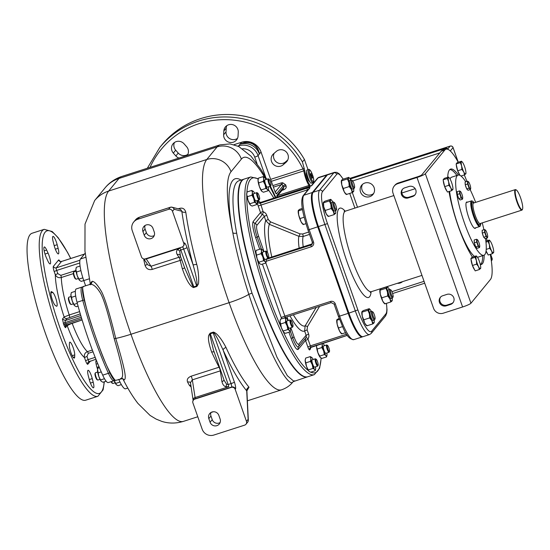 <?xml version="1.0" encoding="UTF-8"?>
<svg xmlns="http://www.w3.org/2000/svg" width="550" height="550" viewBox="0 0 550 550"><rect width="100%" height="100%" fill="white"/><g stroke="black" fill="none" stroke-linecap="round" stroke-linejoin="round"><path stroke-width="0.82" d="M258.087 179.609A6.538 1.347 72.2 0 0 258.067 179.706A6.538 1.347 72.2 0 0 258.032 180.668A6.538 1.347 72.2 0 0 259.394 186.581A6.538 1.347 72.2 0 0 261.759 191.262A6.538 1.347 72.2 0 0 261.793 191.297L263.429 192.239L268.07 190.747L268.441 189.248M316.601 345.764A6.538 1.347 72.2 0 0 316.58 345.861A6.538 1.347 72.2 0 0 316.546 346.823A6.538 1.347 72.2 0 0 317.9 352.736A6.538 1.347 72.2 0 0 320.272 357.418A6.538 1.347 72.2 0 0 320.306 357.452L321.942 358.394L326.583 356.902L326.954 355.403M305.25 359.59A6.538 1.347 72.2 0 0 305.229 359.686A6.538 1.347 72.2 0 0 305.195 360.649A6.538 1.347 72.2 0 0 306.549 366.561A6.538 1.347 72.2 0 0 308.454 370.645A6.538 1.347 72.2 0 0 308.921 371.243L308.956 371.277A6.538 1.347 -107.8 0 1 308.921 371.243L310.592 372.219L315.232 370.721L315.604 369.229M280.087 320.698A6.538 1.347 72.2 0 0 280.067 320.801A6.538 1.347 72.2 0 0 280.026 321.757A6.538 1.347 72.2 0 0 281.387 327.669A6.538 1.347 72.2 0 0 281.469 327.896A6.538 1.347 72.2 0 0 283.126 331.506A6.538 1.347 72.2 0 0 283.759 332.351A6.538 1.347 72.2 0 0 283.793 332.386L285.429 333.327L290.07 331.836L290.441 330.337M255.846 251.879A6.538 1.347 72.2 0 0 255.826 251.976A6.538 1.347 72.2 0 0 255.791 252.938A6.538 1.347 72.2 0 0 255.956 254.354A6.538 1.347 72.2 0 0 257.077 258.624A6.538 1.347 72.2 0 0 257.153 258.844A6.538 1.347 72.2 0 0 259.524 263.526A6.538 1.347 72.2 0 0 259.559 263.56L261.188 264.502L265.836 263.01L266.207 261.518M254.643 193.339A6.538 1.347 72.2 0 0 253.419 191.421L251.749 190.444L247.108 191.943L246.682 194.494A6.538 1.347 72.2 0 0 246.785 195.532A6.538 1.347 72.2 0 0 248.043 200.406A6.538 1.347 72.2 0 0 250.408 205.088A6.538 1.347 72.2 0 0 250.442 205.123L252.079 206.064L256.719 204.566L257.091 203.074M265.994 179.513A6.538 1.347 72.2 0 0 264.77 177.602L263.099 176.626L263.759 178.826L263.333 181.383L265.121 184.738L265.822 188.444L261.181 189.936L261.759 191.262M265.822 188.444L267.493 189.42L268.07 190.747M263.333 181.383L258.692 182.875L259.394 186.581L261.181 189.936M263.099 176.626L258.459 178.117L258.032 180.668L258.692 182.875M251.749 190.444L252.409 192.651L251.982 195.209L247.342 196.701L246.682 194.494A6.538 1.347 -107.8 0 1 246.716 193.531A6.538 1.347 -107.8 0 1 246.737 193.435M251.982 195.209L253.77 198.564L254.471 202.269L249.831 203.761L250.408 205.088M254.471 202.269L256.142 203.246L256.719 204.566M247.342 196.701L248.043 200.406L249.831 203.761M253.419 191.421A6.538 1.347 72.2 0 0 253.385 191.386A6.538 1.347 72.2 0 0 252.409 192.651A6.538 1.347 72.2 0 0 253.77 198.564A6.538 1.347 72.2 0 0 256.142 203.246A6.538 1.347 72.2 0 0 257.111 202.978A6.538 1.347 72.2 0 0 257.153 202.015A6.538 1.347 72.2 0 0 256.994 200.661M256.046 200.929A3.843 0.791 -107.8 0 1 255.956 200.991A3.843 0.791 -107.8 0 1 254.107 197.814A3.843 0.791 -107.8 0 1 253.516 193.738A3.843 0.791 -107.8 0 1 253.605 193.676A3.843 0.791 -107.8 0 1 253.715 193.676M257.661 193.05A3.266 0.674 72.2 0 0 257.428 193.077A3.266 0.674 72.2 0 0 257.998 196.749A3.266 0.674 72.2 0 0 259.579 199.189A3.266 0.674 72.2 0 0 259.621 199.134A3.266 0.674 72.2 0 0 259.146 195.931A3.266 0.674 72.2 0 0 257.661 193.05L256.974 192.679A3.843 0.791 72.2 0 0 256.788 192.644A3.843 0.791 72.2 0 0 256.699 192.713A3.843 0.791 72.2 0 0 257.29 196.79A3.843 0.791 72.2 0 0 259.146 199.966A3.843 0.791 72.2 0 0 259.236 199.904A3.843 0.791 72.2 0 0 259.277 199.836A3.843 0.791 72.2 0 0 259.311 199.746M263.752 251.783A6.538 1.347 72.2 0 0 262.529 249.865L260.865 248.889L256.218 250.381L255.881 251.694L257.153 258.844L259.524 263.526M260.865 248.889L261.525 251.096L261.099 253.646L256.451 255.138M261.099 253.646L262.886 257.001L263.581 260.707L258.94 262.199M263.581 260.707L265.251 261.683L265.836 263.01M262.529 249.865A6.538 1.347 72.2 0 0 262.494 249.831A6.538 1.347 72.2 0 0 261.525 251.096A6.538 1.347 72.2 0 0 262.886 257.001A6.538 1.347 72.2 0 0 265.251 261.683A6.538 1.347 72.2 0 0 266.221 261.415A6.538 1.347 72.2 0 0 266.262 260.452A6.538 1.347 72.2 0 0 266.104 259.098M265.162 259.373A3.843 0.791 -107.8 0 1 265.072 259.435A3.843 0.791 -107.8 0 1 263.216 256.259A3.843 0.791 -107.8 0 1 262.625 252.175A3.843 0.791 -107.8 0 1 262.714 252.113A3.843 0.791 -107.8 0 1 262.824 252.113M266.771 251.488A3.266 0.674 72.2 0 0 266.544 251.522A3.266 0.674 72.2 0 0 267.114 255.193A3.266 0.674 72.2 0 0 268.696 257.634A3.266 0.674 72.2 0 0 268.73 257.572A3.266 0.674 72.2 0 0 268.256 254.368A3.266 0.674 72.2 0 0 266.771 251.488L266.09 251.116A3.843 0.791 72.2 0 0 265.904 251.089A3.843 0.791 72.2 0 0 265.815 251.151A3.843 0.791 72.2 0 0 266.406 255.234A3.843 0.791 72.2 0 0 268.256 258.411A3.843 0.791 72.2 0 0 268.345 258.349A3.843 0.791 72.2 0 0 268.393 258.273A3.843 0.791 72.2 0 0 268.428 258.184M287.987 320.602A6.538 1.347 72.2 0 0 286.77 318.691L285.099 317.714L285.759 319.914L285.333 322.472L280.692 323.964L281.387 327.669L283.759 332.351M285.333 322.472L287.121 325.827L287.822 329.532L283.174 331.024M285.099 317.714L280.452 319.206L280.026 321.757L280.692 323.964M287.822 329.532L289.493 330.509L290.07 331.836M286.77 318.691A6.538 1.347 72.2 0 0 286.736 318.656A6.538 1.347 72.2 0 0 285.759 319.914A6.538 1.347 72.2 0 0 287.121 325.827A6.538 1.347 72.2 0 0 289.493 330.509A6.538 1.347 72.2 0 0 290.462 330.241A6.538 1.347 72.2 0 0 290.496 329.278A6.538 1.347 72.2 0 0 290.345 327.924M289.396 328.192A3.843 0.791 -107.8 0 1 289.307 328.261A3.843 0.791 -107.8 0 1 287.451 325.084A3.843 0.791 -107.8 0 1 286.859 321.001A3.843 0.791 -107.8 0 1 286.949 320.939A3.843 0.791 -107.8 0 1 287.059 320.939M291.012 320.313A3.266 0.674 72.2 0 0 290.778 320.341A3.266 0.674 72.2 0 0 291.349 324.012A3.266 0.674 72.2 0 0 292.93 326.459A3.266 0.674 72.2 0 0 292.964 326.397A3.266 0.674 72.2 0 0 292.497 323.194A3.266 0.674 72.2 0 0 291.012 320.313L290.324 319.942A3.843 0.791 72.2 0 0 290.139 319.914A3.843 0.791 72.2 0 0 290.049 319.976A3.843 0.791 72.2 0 0 290.641 324.053A3.843 0.791 72.2 0 0 292.497 327.236A3.843 0.791 72.2 0 0 292.586 327.168A3.843 0.791 72.2 0 0 292.627 327.099A3.843 0.791 72.2 0 0 292.662 327.009M313.149 359.494A6.538 1.347 72.2 0 0 311.933 357.576L310.262 356.599L310.922 358.806L310.496 361.364L305.855 362.856L306.549 366.561L308.921 371.243M310.496 361.364L312.283 364.719L312.984 368.424L308.337 369.916M310.262 356.599L305.621 358.098L305.195 360.649L305.855 362.856M312.984 368.424L314.655 369.401L315.232 370.721M311.933 357.576A6.538 1.347 72.2 0 0 311.898 357.541A6.538 1.347 72.2 0 0 310.922 358.806A6.538 1.347 72.2 0 0 312.283 364.719A6.538 1.347 72.2 0 0 314.655 369.401A6.538 1.347 72.2 0 0 315.624 369.132A6.538 1.347 72.2 0 0 315.659 368.17A6.538 1.347 72.2 0 0 315.507 366.816M314.559 367.084A3.843 0.791 -107.8 0 1 314.469 367.146A3.843 0.791 -107.8 0 1 312.62 363.969A3.843 0.791 -107.8 0 1 312.029 359.893A3.843 0.791 -107.8 0 1 312.118 359.831A3.843 0.791 -107.8 0 1 312.221 359.831M316.174 359.205A3.266 0.674 72.2 0 0 315.941 359.232A3.266 0.674 72.2 0 0 316.511 362.904A3.266 0.674 72.2 0 0 318.093 365.344A3.266 0.674 72.2 0 0 318.134 365.289A3.266 0.674 72.2 0 0 317.659 362.086A3.266 0.674 72.2 0 0 316.174 359.205L315.487 358.834A3.843 0.791 72.2 0 0 315.301 358.799A3.843 0.791 72.2 0 0 315.212 358.868A3.843 0.791 72.2 0 0 315.803 362.945A3.843 0.791 72.2 0 0 317.659 366.121A3.843 0.791 72.2 0 0 317.749 366.059A3.843 0.791 72.2 0 0 317.79 365.991A3.843 0.791 72.2 0 0 317.824 365.901M321.97 343.544L322.272 344.981L321.846 347.538L323.634 350.893L324.335 354.599L319.688 356.091L320.272 357.418M324.335 354.599L326.006 355.575L326.583 356.902M321.846 347.538L317.206 349.03L317.9 352.736L319.688 356.091M316.697 345.235L316.546 346.823L317.206 349.03M324.5 345.668A6.538 1.347 72.2 0 0 323.283 343.757A6.538 1.347 72.2 0 0 323.249 343.716L322.706 343.303M323.249 343.716L323.249 343.716A6.538 1.347 72.2 0 0 322.272 344.981A6.538 1.347 72.2 0 0 323.634 350.893A6.538 1.347 72.2 0 0 326.006 355.575A6.538 1.347 72.2 0 0 326.975 355.307A6.538 1.347 72.2 0 0 327.009 354.344A6.538 1.347 72.2 0 0 326.858 352.99M325.909 353.258A3.843 0.791 -107.8 0 1 325.82 353.327A3.843 0.791 -107.8 0 1 323.971 350.144A3.843 0.791 -107.8 0 1 323.379 346.067A3.843 0.791 -107.8 0 1 323.462 346.005A3.843 0.791 -107.8 0 1 323.572 346.005M327.525 345.379A3.266 0.674 72.2 0 0 327.291 345.407A3.266 0.674 72.2 0 0 327.862 349.078A3.266 0.674 72.2 0 0 329.443 351.526A3.266 0.674 72.2 0 0 329.484 351.464A3.266 0.674 72.2 0 0 329.01 348.26A3.266 0.674 72.2 0 0 327.525 345.379L326.837 345.008A3.843 0.791 72.2 0 0 326.652 344.974A3.843 0.791 72.2 0 0 326.562 345.043A3.843 0.791 72.2 0 0 327.154 349.119A3.843 0.791 72.2 0 0 329.01 352.296A3.843 0.791 72.2 0 0 329.099 352.234A3.843 0.791 72.2 0 0 329.141 352.165A3.843 0.791 72.2 0 0 329.175 352.076M314.339 374.639L307.897 376.716A103.826 21.409 -107.8 0 1 260.081 297.385A103.826 21.409 -107.8 0 1 244.303 179.039L250.752 176.962A103.826 21.409 -107.8 0 0 266.53 295.309A103.826 21.409 -107.8 0 0 314.339 374.639L319.605 368.252L321.207 358.071M307.711 376.771A103.826 21.409 -107.8 0 1 307.532 376.832A103.826 21.409 -107.8 0 1 257.503 291.053A103.826 21.409 -107.8 0 1 241.539 180.874A103.826 21.409 -107.8 0 1 243.946 179.156A103.826 21.409 -107.8 0 1 244.124 179.101M264.969 177.822A101.516 20.934 72.2 0 0 241.374 159.108L231.028 171.717A108.247 22.316 72.2 0 0 232.774 232.602C236.472 252.044 241.814 272.607 248.806 294.298C266.028 347.703 288.324 389.304 293.054 381.776L293.178 381.631M243.946 179.156L238.934 180.764A103.826 21.409 72.2 0 0 236.528 182.49A103.826 21.409 72.2 0 0 236.644 233.056C240.164 251.907 245.286 271.934 252.024 293.143L277.014 357.287L287.334 375.712L293.817 381.246L294.498 380.765M246.895 390.816L249.019 387.228A114.015 23.506 -107.8 0 1 226.016 347.469C222.372 340.581 218.996 335.892 215.909 333.403C214.218 332.248 213.235 331.877 212.96 332.269L210.1 333.197L208.704 335.404C207.921 338.814 208.917 344.369 211.688 352.082A114.015 23.506 72.2 0 0 219.079 367.207L191.139 376.193C187.784 377.603 186.608 379.582 187.598 382.126A114.015 23.506 72.2 0 0 189.482 385.495L191.132 386.994M66.797 324.871A2.31 2.241 -140.6 0 0 65.484 327.697L65.361 325.854L64.955 327.147L63.766 324.754L62.446 319.062L64.137 316.999A49.225 10.147 -107.8 0 1 55.316 274.752C56.643 277.214 58.644 278.128 61.304 277.502A44.605 9.199 72.2 0 0 69.224 314.964L64.137 316.999A2.31 2.241 -140.6 0 0 67.045 318.471L65.354 320.533L80.781 315.569M54.182 245.609L53.24 242.014A7.308 1.506 -107.8 0 1 52.965 236.404A7.308 1.506 -107.8 0 1 57.166 244.702L58.107 248.304A7.308 1.506 -107.8 0 1 58.383 253.914A7.308 1.506 -107.8 0 1 54.182 245.609M97.611 369.263A7.308 1.506 -107.8 0 1 96.271 360.298A7.308 1.506 -107.8 0 1 96.353 360.284M92.256 378.606L93.198 382.209A7.308 1.506 -107.8 0 1 93.473 387.819A7.308 1.506 -107.8 0 1 89.272 379.514L88.33 375.918A7.308 1.506 -107.8 0 1 88.055 370.308A7.308 1.506 -107.8 0 1 92.256 378.606L89.286 379.562M74.724 354.894L74.662 356.936A7.308 1.506 -107.8 0 1 74.243 358.105A7.308 1.506 -107.8 0 1 71.204 353.402A7.308 1.506 -107.8 0 1 69.355 345.359L69.417 343.317A7.308 1.506 -107.8 0 1 69.836 342.148A7.308 1.506 -107.8 0 1 72.875 346.857A7.308 1.506 -107.8 0 1 74.724 354.894L72.208 355.706M56.32 306.116L55.282 305.408A7.308 1.506 -107.8 0 1 51.782 298.121A7.308 1.506 -107.8 0 1 51.253 291.617A7.308 1.506 -107.8 0 1 51.7 291.727L52.731 292.442A7.308 1.506 -107.8 0 1 56.237 299.722A7.308 1.506 -107.8 0 1 56.76 306.233A7.308 1.506 -107.8 0 1 56.32 306.116M47.809 260.851L46.413 257.806A7.308 1.506 -107.8 0 1 44.172 250.848A7.308 1.506 -107.8 0 1 44.296 246.964A7.308 1.506 -107.8 0 1 46.654 250.037L48.049 253.083A7.308 1.506 -107.8 0 1 50.291 260.04A7.308 1.506 -107.8 0 1 50.167 263.924A7.308 1.506 -107.8 0 1 47.809 260.851M65.361 325.854L64.907 322.493L65.354 320.533L62.446 319.062M81.723 318.684L66.131 323.696A3.843 3.733 -140.6 0 0 65.436 323.998L63.766 324.754M64.955 327.147L65.484 327.697L67.176 325.634L72.112 323.173A44.605 9.199 72.2 0 0 87.416 351.643C84.906 352.701 83.923 354.674 84.473 357.555A49.225 10.147 -107.8 0 1 67.176 325.634A2.31 2.241 39.4 0 1 67.052 324.803M97.921 396.268L85.738 400.18A87.677 18.074 -107.8 0 1 41.683 322.252A87.677 18.074 -107.8 0 1 32.044 233.255L44.22 229.336A87.677 18.074 72.2 0 0 53.859 318.34A87.677 18.074 72.2 0 0 97.921 396.268L103.111 389.833L104.342 381.783M312.978 183.734L312.634 182.758M308.034 169.696L304.446 159.5A87.677 85.044 39.4 0 0 161.831 144.966L159.809 147.428L147.331 168.238M237.483 138.394A7.308 7.088 39.4 0 1 226.016 131.883L226.215 128.116A7.308 7.088 39.4 0 1 226.792 125.682M287.767 159.974L285.546 161.899A7.308 7.088 39.4 0 1 274.12 153.312M187.859 154.351A7.308 7.088 39.4 0 1 178.234 153.072L175.691 150.191A7.308 7.088 39.4 0 1 174.426 142.526M310.523 186.209L309.829 185.006C307.278 181.308 305.594 176.543 304.796 170.706L302.424 161.954L304.446 159.5M309.567 181.411L309.347 181.363A4.62 0.956 -107.8 0 1 307.154 177.272A4.62 0.956 -107.8 0 1 306.529 172.638A4.62 0.956 -107.8 0 1 306.536 172.631A4.62 0.956 -107.8 0 1 306.543 172.624M309.437 187.206L308.962 185.481C306.604 181.596 304.893 176.729 303.813 170.871L303.009 168.953L304.26 168.334M271.384 181.308L303.813 170.871A2.31 1.753 -7 0 1 304.796 170.706M277.716 195.525L308.962 185.481A2.31 2.069 -37.8 0 0 309.829 185.006M223.644 134.771L223.843 131.01A7.308 7.088 39.4 0 1 233.613 124.967A7.308 7.088 39.4 0 1 238.26 132.192L238.061 135.953A7.308 7.088 39.4 0 1 228.291 141.996A7.308 7.088 39.4 0 1 223.644 134.771L226.016 131.883M273.515 153.835L276.341 151.394A7.308 7.088 39.4 0 1 286.818 161.507A7.308 7.088 39.4 0 1 286 162.346L283.174 164.787A7.308 7.088 39.4 0 1 272.697 154.674A7.308 7.088 39.4 0 1 273.515 153.835M178.949 158.063A7.308 7.088 39.4 0 1 175.863 155.966L173.319 153.079A7.308 7.088 39.4 0 1 173.037 143.804A7.308 7.088 39.4 0 1 184.051 143.804L186.594 146.685A7.308 7.088 39.4 0 1 187.303 155.375M275.22 192.032L281.304 184.621A2.31 0.474 72.2 0 0 281.174 182.93L282.673 182.731L285.649 184.8A9.226 1.904 72.2 0 0 286.055 185.948C286.619 187.502 285.801 188.794 283.601 189.839L281.951 190.369M233.984 144.691L241.636 142.23L240.206 143.963L243.794 142.814A11.536 11.193 39.4 0 1 258.335 150.143L259.366 154.034L258.06 155.623A15.379 14.919 -140.6 0 0 238.666 145.846L237.861 146.101M258.335 150.143L259.607 153.746L261.03 152.006L274.704 190.857A3.843 0.791 72.2 0 0 276.567 193.731L283.099 185.776L285.649 184.8M259.366 154.034A15.379 14.919 39.4 0 0 239.972 144.251L243.554 143.103A11.536 11.193 -140.6 0 1 258.101 150.432M273.439 187.151L281.304 184.621L281.896 184.587L283.099 185.776A11.536 2.379 -107.8 0 0 283.601 187.213L283.47 188.519L277.049 196.343M286.055 185.948A2.31 0.447 -20.2 0 0 283.601 187.213L277.076 195.167A3.843 0.791 72.2 0 0 277.097 197.134M147.187 263.856L143.804 258.933L143.928 260.446A127.476 26.283 72.2 0 0 145.09 265.409C146.348 268.854 148.734 270.181 152.247 269.397L180.187 260.411A127.476 26.283 72.2 0 0 182.373 268.826C185.384 277.633 188.347 283.401 191.256 286.117C192.796 287.409 193.703 287.843 193.978 287.416L196.845 286.495L198.282 284.192C199.052 283.133 198.866 271.494 196.701 264.213A127.476 26.283 -107.8 0 1 185.776 212.094C184.669 208.704 182.524 207.494 179.348 208.464L178.255 208.814M90.358 283.738L92.049 281.304C94.215 281.181 97.357 284.591 101.475 291.534C104.974 298.148 109.732 313.782 115.741 338.442C127.511 377.369 125.689 379.053 124.039 379.981L122.966 378.984M83.242 286.509L90.179 284.371C93.046 283.924 96.394 286.701 100.224 292.703C103.62 298.244 108.281 313.569 114.194 338.676C125.544 377.259 122.994 377.334 120.464 378.744M98.801 345.792A107.669 22.199 -107.8 0 0 109.863 372.852A16.926 3.493 -107.8 0 0 115.156 380.297L115.926 380.201L115.156 380.297C110.309 374.282 104.858 362.78 98.801 345.792A107.669 22.199 -107.8 0 1 93.108 329.636C87.161 312.517 83.669 298.623 82.638 287.959L82.995 286.681L83.765 286.584L82.995 286.681M115.239 380.339L114.029 380.731A16.926 3.493 -107.8 0 1 108.426 373.312A107.669 22.199 -107.8 0 1 94.469 338.236A107.669 22.199 -107.8 0 1 82.761 300.424A16.926 3.493 -107.8 0 1 82.032 287.079A16.919 3.486 -107.8 0 1 82.156 287.038M93.108 329.636A107.669 22.199 -107.8 0 1 84.191 299.963A16.926 3.493 -107.8 0 1 82.638 287.959M94.469 338.236A107.669 22.199 -107.8 0 1 82.761 300.417A16.919 3.486 -107.8 0 1 82.026 287.066L76.292 288.908A16.919 3.486 -107.8 0 0 77.028 302.259A107.669 22.199 -107.8 0 0 102.699 375.148A16.919 3.486 -107.8 0 0 108.295 382.573L114.022 380.731M106.143 381.198L102.898 382.243L101.228 381.267L98.856 376.585L98.161 372.879L101.241 371.889M98.161 372.879L97.584 369.435L97.921 368.122L99.406 367.647M100.643 379.94L104.486 378.709M101.228 381.267A6.538 1.347 -107.8 0 0 101.262 381.301L101.228 381.267A6.538 1.347 -107.8 0 1 98.856 376.585A6.538 1.347 -107.8 0 1 97.494 370.679A6.538 1.347 -107.8 0 1 97.536 369.717A6.538 1.347 -107.8 0 1 97.556 369.614M97.941 379.981A3.843 0.791 -107.8 0 1 97.859 380.043A3.843 0.791 -107.8 0 1 97.673 380.016A3.843 0.791 -107.8 0 1 95.92 376.626A3.843 0.791 -107.8 0 1 95.37 372.859A3.843 0.791 -107.8 0 1 95.411 372.79A3.843 0.791 -107.8 0 1 95.501 372.721A3.843 0.791 -107.8 0 1 95.611 372.721M97.673 380.016L96.986 379.644A3.266 0.674 -107.8 0 1 95.501 376.764A3.266 0.674 -107.8 0 1 95.026 373.56A3.266 0.674 -107.8 0 1 95.061 373.498M78.079 306.137L76.299 306.707L74.628 305.731L72.256 301.049L71.555 297.344L75.68 296.024M71.555 297.344L70.895 295.144L71.321 292.586L75.343 291.294M74.044 304.404L77.323 303.353M74.628 305.731A6.538 1.347 -107.8 0 0 74.662 305.766L74.628 305.731A6.538 1.347 -107.8 0 1 72.256 301.049A6.538 1.347 -107.8 0 1 70.895 295.144A6.538 1.347 -107.8 0 1 70.936 294.181A6.538 1.347 -107.8 0 1 70.95 294.085M71.342 304.446A3.843 0.791 -107.8 0 1 71.252 304.507A3.843 0.791 -107.8 0 1 71.067 304.48A3.843 0.791 -107.8 0 1 69.321 301.091A3.843 0.791 -107.8 0 1 68.771 297.323A3.843 0.791 -107.8 0 1 68.812 297.254A3.843 0.791 -107.8 0 1 68.901 297.186A3.843 0.791 -107.8 0 1 69.011 297.186M71.067 304.48L70.386 304.109A3.266 0.674 -107.8 0 1 68.901 301.228A3.266 0.674 -107.8 0 1 68.427 298.024A3.266 0.674 -107.8 0 1 68.461 297.962M85.167 253.206L80.424 258.981A19.229 3.967 72.2 0 0 83.786 280.582L85.608 285.746M118.779 379.383A19.229 3.967 72.2 0 0 125.579 388.788L127.806 388.073M89.258 278.822L81.263 281.387L79.592 280.411L77.227 275.729L76.526 272.023L80.905 270.614M76.526 272.023L75.866 269.816L76.292 267.266L80.066 266.049M79.014 279.084L82.871 277.839M79.592 280.411A6.538 1.347 -107.8 0 0 79.626 280.445L79.592 280.411A6.538 1.347 -107.8 0 1 77.227 275.729A6.538 1.347 -107.8 0 1 75.866 269.816A6.538 1.347 -107.8 0 1 75.9 268.854A6.538 1.347 -107.8 0 1 75.921 268.757M76.312 279.118A3.843 0.791 -107.8 0 1 76.223 279.187A3.843 0.791 -107.8 0 1 76.037 279.153A3.843 0.791 -107.8 0 1 74.291 275.77A3.843 0.791 -107.8 0 1 73.734 271.996A3.843 0.791 -107.8 0 1 73.776 271.927A3.843 0.791 -107.8 0 1 73.865 271.865A3.843 0.791 -107.8 0 1 73.975 271.865M76.037 279.153L75.35 278.781A3.266 0.674 -107.8 0 1 73.865 275.901A3.266 0.674 -107.8 0 1 73.398 272.697A3.266 0.674 -107.8 0 1 73.432 272.642M121.364 384.608L117.996 385.694L116.325 384.718L115.748 383.391L119.996 382.023M115.748 383.391L113.96 380.036M116.325 384.718A6.538 1.347 -107.8 0 0 116.359 384.752L116.325 384.718A6.538 1.347 -107.8 0 1 114.194 380.676M113.046 383.433A3.843 0.791 -107.8 0 1 112.956 383.494A3.843 0.791 -107.8 0 1 112.771 383.467A3.843 0.791 -107.8 0 1 111.561 381.521M112.771 383.467L112.083 383.096A3.266 0.674 -107.8 0 1 111.148 381.652M185.776 212.094A3.073 1.952 -7.9 0 1 181.837 211.262L180.586 209.419L172.054 207.212A3.073 2.984 -75.5 0 0 170.431 207.261A3.073 0.633 72.2 0 0 170.342 207.261A3.073 0.633 72.2 0 0 170.273 207.316L168.609 209.337L137.803 219.244L139.466 217.222L170.273 207.316A3.073 2.984 -140.6 0 1 174.151 209.268A3.073 2.984 -75.5 0 0 172.054 207.212A3.073 3.073 0 0 0 170.342 207.261L139.535 217.174A3.073 0.633 72.2 0 0 139.466 217.222A9.226 8.951 39.4 0 0 135.376 220L139.535 217.174A3.073 0.633 72.2 0 1 139.624 217.174M196.701 264.213A3.073 0.701 -15 0 1 193.029 264.646A130.549 26.916 -107.8 0 1 181.837 211.262L174.151 209.268L172.487 211.296A3.073 2.984 -140.6 0 0 168.609 209.337M196.845 286.495A3.073 0.633 72.2 0 0 196.653 285.918L197.086 284.364C196.921 282.686 197.312 279.847 193.029 264.646L187.014 247.569A6.153 1.272 72.2 0 0 184.044 242.969L183.762 243.306A3.073 2.984 -140.6 0 1 181.913 247.108L145.372 258.857A3.073 2.984 -140.6 0 1 141.494 256.905L132.248 230.643A9.226 8.951 39.4 0 1 137.803 219.244M182.373 268.826A3.073 0.701 165 0 0 184.477 267.747M184.436 267.41L192.583 285.918L193.786 286.839L196.653 285.918L183.679 249.067A3.073 0.399 -19.4 0 0 187.014 247.569M180.063 255.193A3.073 2.393 147.1 0 0 177.196 254.567L178.949 257.269A3.073 0.633 72.2 0 1 180.187 260.411A3.073 0.908 165.9 0 0 181.672 259.758M177.485 249.659L179.953 248.119A3.073 0.633 -107.8 0 1 180.812 249.989L179.712 251.144A3.073 2.001 41.7 0 0 177.485 249.659C176.268 250.91 176.172 252.546 177.196 254.567M145.09 265.409A3.073 1.052 166.6 0 0 147.159 264.117M147.558 264.736L151.009 266.255L178.949 257.269A3.073 2.393 147.1 0 1 180.771 257.214M143.928 260.446A3.073 1.169 167.1 0 0 144.616 260.184M145.097 225.459A5.383 5.225 -140.6 0 0 145.09 229.006L146.355 232.602A5.383 5.225 -140.6 0 0 154.241 235.524M172.487 211.296L183.762 243.306M144.224 235.201A5.383 5.225 -140.6 0 0 153.395 237.009A5.383 5.225 -140.6 0 0 154.248 231.976L152.983 228.381A5.383 5.225 -140.6 0 0 143.811 226.579A5.383 5.225 -140.6 0 0 142.952 231.605L144.224 235.201L146.355 232.602M180.448 256.087L179.712 251.144M308.584 169.517L307.003 170.026A6.923 1.43 -107.8 0 0 306.845 170.142A6.923 1.43 72.2 0 0 307.911 177.485A6.923 1.43 72.2 0 0 311.245 183.205L313.356 182.325C315.26 179.63 310.207 167.929 308.584 169.517A6.923 1.43 72.2 0 0 308.419 169.634A6.923 1.43 72.2 0 0 309.485 176.976A6.923 1.43 72.2 0 0 312.819 182.696M310.936 173.442L310.523 173.944L312.043 178.262L312.455 177.76L310.936 173.442M311.898 175.354L310.922 175.67M312.455 177.76L311.884 177.946M475.723 227.803A13.846 2.853 -107.8 0 1 475.523 228.14A13.846 2.853 -107.8 0 1 475.2 228.374A13.846 2.853 -107.8 0 1 468.531 216.934A13.846 2.853 -107.8 0 1 466.4 202.242A13.846 2.853 -107.8 0 1 466.723 202.015A13.846 2.853 -107.8 0 1 467.479 202.173M450.038 178.936A42.109 8.683 72.2 0 1 450.643 177.884A42.109 8.683 72.2 0 1 451.619 177.183L458.067 175.106A42.109 8.683 -107.8 0 0 457.091 175.808A42.109 8.683 72.2 0 0 463.567 220.488A42.109 8.683 72.2 0 0 483.856 255.276A42.109 8.683 72.2 0 0 484.832 254.581A42.109 8.683 -107.8 0 0 485.519 238.466M458.067 175.106A42.109 8.683 -107.8 0 1 465.761 181.768M470.133 189.613A42.109 8.683 -107.8 0 1 475.654 202.373M482.247 222.874A42.109 8.683 -107.8 0 1 483.904 229.735M483.553 236.72A3.575 0.736 -107.8 0 1 482.907 235.173A3.575 0.736 -107.8 0 1 482.398 233.454M482.261 232.767A3.575 0.736 -107.8 0 1 482.192 231.371M466.531 188.396A3.575 0.736 -107.8 0 1 465.884 186.849A3.575 0.736 -107.8 0 1 465.382 185.13M465.238 184.442A3.575 0.736 -107.8 0 1 465.169 183.047M458.562 198.103A3.575 0.736 -107.8 0 1 457.916 196.556A3.575 0.736 -107.8 0 1 457.414 194.837M457.27 194.15A3.575 0.736 -107.8 0 1 457.201 192.754M475.578 246.428A3.575 0.736 -107.8 0 1 474.939 244.881A3.575 0.736 -107.8 0 1 474.43 243.162M474.293 242.474A3.575 0.736 -107.8 0 1 474.224 241.079M449.611 191.331A42.109 8.683 72.2 0 0 474.506 256.438M480.363 264.598A49.988 10.306 72.2 0 0 482.701 255.654M449.79 169.579A49.988 10.306 -107.8 0 1 456.913 175.484M449.006 191.524A50.105 10.333 72.2 0 0 458.219 226.222A50.105 10.333 72.2 0 0 472.471 257.097M480.308 264.591A50.105 10.333 72.2 0 0 481.291 264.509A50.105 10.333 72.2 0 0 484.172 255.145M458.404 175.037A50.105 10.333 72.2 0 0 450.601 169.104A50.105 10.333 72.2 0 0 447.734 177.272M397.657 183.707A7.693 7.459 -140.6 0 0 394.247 186.024L394.838 185.302A7.693 7.459 39.4 0 1 398.255 182.985L397.657 183.707L417.003 177.485A7.693 0.99 -19.4 0 0 425.349 173.738L444.812 150.04A50.758 10.464 -107.8 0 1 445.988 149.194A50.758 10.464 -107.8 0 1 458.226 162.243M464.31 174.948A50.758 10.464 -107.8 0 1 466.929 181.397M486.447 238.164A50.758 10.464 -107.8 0 1 487.142 240.721M490.27 254.375A50.758 10.464 -107.8 0 1 490.408 279.531L470.951 303.229A7.693 0.99 -19.4 0 1 462.605 306.976L443.259 313.197A7.693 7.459 -140.6 0 1 433.558 308.309L393.03 193.208A7.693 7.459 -140.6 0 1 394.247 186.024M459.876 175.106A6.229 1.286 -107.8 0 1 457.545 170.466A6.229 1.286 -107.8 0 1 456.301 164.766M446.868 190.946A6.229 1.286 -107.8 0 1 444.544 186.306A6.229 1.286 -107.8 0 1 443.3 180.606M474.636 269.789A6.229 1.286 -107.8 0 1 472.312 265.148A6.229 1.286 -107.8 0 1 471.061 259.449M487.637 253.949A6.229 1.286 -107.8 0 1 486.042 251.199M398.255 182.985L417.594 176.763A3.843 0.495 -19.4 0 0 421.768 174.893L441.224 151.195A50.758 10.464 -107.8 0 1 442.406 150.349L445.988 149.194M446.999 294.374A5.383 5.225 39.4 0 1 452.932 302.83A5.383 5.225 39.4 0 1 450.546 304.446L446.249 305.827A5.383 5.225 39.4 0 1 440.309 297.378A5.383 5.225 39.4 0 1 442.702 295.756L446.999 294.374M409.001 186.471L404.697 187.853A5.383 5.225 39.4 0 0 402.139 195.827A5.383 5.225 39.4 0 0 408.244 197.924L412.548 196.542A5.383 5.225 39.4 0 0 415.106 188.567A5.383 5.225 39.4 0 0 409.001 186.471M415.216 194.549A5.383 5.225 39.4 0 1 413.139 195.821L412.548 196.542M402.627 189.124A5.383 5.225 39.4 0 0 408.842 197.202L413.139 195.821M453.214 302.452A5.383 5.225 39.4 0 1 451.138 303.724L450.546 304.446M440.626 297.028A5.383 5.225 39.4 0 0 446.841 305.106L451.138 303.724M402.579 281.627A7.308 7.088 39.4 0 1 397.32 283.319M373.663 193.469A7.308 7.088 39.4 0 1 362.539 184.339M328.261 216.473L327.47 215.703A7.308 1.506 -107.8 0 1 326.143 213.668A7.308 1.506 -107.8 0 1 323.737 206.827A7.308 1.506 -107.8 0 1 323.304 202.751A7.308 1.506 -107.8 0 1 323.338 202.586M374.117 320.155A7.308 1.506 -107.8 0 1 374.199 322.431A7.308 1.506 -107.8 0 1 374 322.953L374.041 322.355L374 322.953L372.742 323.943L366.788 325.854L366.836 325.256L366.788 325.854L365.984 325.071A7.308 1.506 -107.8 0 1 364.657 323.029A7.308 1.506 -107.8 0 1 362.251 316.195A7.308 1.506 -107.8 0 1 361.817 312.118A7.308 1.506 -107.8 0 1 361.852 311.953M384.808 303.868L384.024 303.098A7.308 1.506 -107.8 0 1 382.69 301.063A7.308 1.506 -107.8 0 1 380.284 294.229A7.308 1.506 -107.8 0 1 379.857 290.146A7.308 1.506 -107.8 0 1 379.892 289.988M346.294 194.501L345.51 193.738A7.308 1.506 -107.8 0 1 344.176 191.696A7.308 1.506 -107.8 0 1 341.77 184.862A7.308 1.506 -107.8 0 1 341.344 180.785A7.308 1.506 -107.8 0 1 341.378 180.62M360.525 192.032A7.308 7.088 39.4 0 1 368.527 182.806A7.308 7.088 39.4 0 1 372.976 194.48A7.308 7.088 39.4 0 1 360.525 192.032M369.538 334.565L363.096 336.641A30.766 6.346 -107.8 0 1 348.927 313.136L318.526 226.813A30.766 6.346 -107.8 0 1 313.143 192.252L327.374 174.914A30.766 6.346 -107.8 0 1 328.089 174.405L334.538 172.329A30.766 6.346 72.2 0 0 333.822 172.838L319.584 190.183A30.766 6.346 72.2 0 0 324.974 224.737L355.376 311.059A30.766 6.346 72.2 0 0 369.538 334.565L371.277 333.362L385.516 316.023L386.732 313.17L387.014 309.884L386.478 303.353M319.591 306.357L307.423 326.686L307.12 329.869L308.619 334.125A5.383 5.225 39.4 0 1 308.124 338.656A0.77 0.749 -140.6 0 0 308.048 339.309L310.365 345.874L346.576 334.221M286.921 316.869L287.471 318.244A3.073 0.399 160.6 0 1 286.777 318.697M316.181 307.457L305.14 325.889L304.618 330.997L306.109 335.246L308.619 334.125M268.489 258.074L312.262 243.87L310.936 245.059L311.204 246.785A3.843 3.733 -140.6 0 0 313.521 242.034L309.217 229.804A30.766 6.346 -107.8 0 1 303.827 195.25L312.421 192.486A30.766 6.346 72.2 0 0 317.811 227.04L348.212 313.369A30.766 6.346 72.2 0 0 362.374 336.875L362.814 336.696M308.124 189.647L258.204 205.996L260.514 212.561A3.073 2.984 -140.6 0 0 262.384 214.466A3.073 2.984 39.4 0 1 264.248 216.363L266.75 215.242L268.249 219.491L270.504 221.849L300.059 233.881L302.658 233.991L308.708 232.045M264.034 251.687L258.596 236.232C256.74 230.608 256.169 226.971 256.891 225.328L264.248 216.363L265.746 220.619L269.376 224.338L298.939 236.328L303.119 236.472A32.684 6.738 72.2 0 0 303.229 246.888M305.931 223.678L303.201 224.558L303.243 223.96L303.201 224.558L301.063 221.732A7.308 1.506 -107.8 0 1 298.657 214.899L301.063 221.732A7.308 1.506 72.2 0 0 302.397 223.768L303.181 224.538M304.164 217.222L300.142 218.515M302.383 208.436L299.688 209.303L298.43 210.292L298.657 214.899A7.308 1.506 72.2 0 1 298.231 210.815L298.272 210.588M302.562 209.543L298.389 210.891L298.43 210.292M345.627 332.668L341.715 333.919L341.756 333.327L341.715 333.919L339.577 331.093A7.308 1.506 -107.8 0 1 337.171 324.259L339.577 331.093A7.308 1.506 72.2 0 0 340.911 333.135L341.694 333.905M342.533 326.638L338.656 327.882M339.13 318.374L336.944 319.653L337.171 324.259A7.308 1.506 72.2 0 1 336.744 320.183L336.786 319.956M339.515 319.413L336.903 320.251L336.944 319.653M331.169 208.532L325.222 210.451L326.143 213.668L328.274 216.487L328.322 215.896L328.274 216.487L334.228 214.576L333.307 211.358L331.169 208.532L330.901 204.524L329.409 200.908L330.674 199.918L330.715 199.32L324.768 201.238L323.503 202.228L323.462 202.819L329.409 200.908M335.603 210.788A7.308 1.506 -107.8 0 1 335.686 213.063A7.308 1.506 -107.8 0 1 335.486 213.586L335.528 212.994L334.228 214.576M325.222 210.451L323.737 206.827L323.503 202.228M335.486 213.586A7.308 1.506 -107.8 0 1 333.307 211.358A7.308 1.506 72.2 0 1 330.901 204.524A7.308 1.506 -107.8 0 1 330.674 199.918L330.715 199.32M330.674 199.918A7.308 1.506 -107.8 0 1 331.519 200.111A7.308 1.506 -107.8 0 1 332.778 202.001M334.249 202.489L333.266 201.953A4.613 0.949 72.2 0 0 333.046 201.919L331.664 202.359A4.613 0.949 72.2 0 0 332.365 207.618A4.613 0.949 72.2 0 0 334.489 211.145L335.871 210.705A4.613 0.949 72.2 0 0 336.029 210.54L336.518 209.536A3.788 0.784 72.2 0 0 335.809 205.349A3.788 0.784 72.2 0 0 334.249 202.489A3.788 0.784 72.2 0 0 334.641 206.772A3.788 0.784 72.2 0 0 336.518 209.536M333.046 201.919A4.613 0.949 72.2 0 0 333.747 207.178A4.613 0.949 72.2 0 0 335.871 210.705M366.788 325.854L364.657 323.029L363.736 319.811L369.683 317.9L369.414 313.892L367.922 310.276L369.188 309.286L369.229 308.688L363.282 310.606L362.017 311.589L361.976 312.187L367.922 310.276M372.742 323.943L371.821 320.726L369.683 317.9M363.736 319.811L362.251 316.195L362.017 311.589M374 322.953A7.308 1.506 -107.8 0 1 371.821 320.726A7.308 1.506 72.2 0 1 369.414 313.892A7.308 1.506 -107.8 0 1 369.188 309.286L369.229 308.688M369.188 309.286A7.308 1.506 -107.8 0 1 370.033 309.478A7.308 1.506 -107.8 0 1 371.291 311.369M372.763 311.85L371.779 311.321A4.613 0.949 72.2 0 0 371.559 311.286L370.178 311.726A4.613 0.949 72.2 0 0 370.879 316.986A4.613 0.949 72.2 0 0 373.003 320.512L374.385 320.066A4.613 0.949 72.2 0 0 374.543 319.907L375.031 318.904A3.788 0.784 72.2 0 0 374.323 314.717A3.788 0.784 72.2 0 0 372.763 311.85A3.788 0.784 72.2 0 0 373.154 316.14A3.788 0.784 72.2 0 0 375.031 318.904M371.559 311.286A4.613 0.949 72.2 0 0 372.261 316.546A4.613 0.949 72.2 0 0 374.385 320.066M387.716 295.934L381.769 297.846L382.69 301.063L384.828 303.889L384.869 303.291L384.828 303.889L390.775 301.971L389.854 298.76L387.716 295.934L387.447 291.926L385.962 288.303L387.221 287.32L387.262 286.722L381.315 288.633L380.057 289.623L380.016 290.221L385.962 288.303M392.15 298.189A7.308 1.506 -107.8 0 1 392.232 300.458A7.308 1.506 -107.8 0 1 392.033 300.988L392.074 300.389L392.033 300.988L390.775 301.971M381.769 297.846L380.284 294.229L380.057 289.623M392.033 300.988A7.308 1.506 -107.8 0 1 389.854 298.76A7.308 1.506 72.2 0 1 387.447 291.926A7.308 1.506 -107.8 0 1 387.221 287.32L387.262 286.722L388.066 287.506A7.308 1.506 -107.8 0 1 389.324 289.403M387.221 287.32A7.308 1.506 -107.8 0 1 388.066 287.506M390.803 289.884L389.819 289.355A4.613 0.949 72.2 0 0 389.592 289.314L388.217 289.761A4.613 0.949 72.2 0 0 388.919 295.02A4.613 0.949 72.2 0 0 391.043 298.547L392.418 298.1A4.613 0.949 72.2 0 0 392.583 297.942L393.064 296.938A3.788 0.784 72.2 0 0 392.363 292.751A3.788 0.784 72.2 0 0 390.803 289.884A3.788 0.784 72.2 0 0 391.194 294.174A3.788 0.784 72.2 0 0 393.064 296.938M389.592 289.314A4.613 0.949 72.2 0 0 390.294 294.573A4.613 0.949 72.2 0 0 392.418 298.1M349.202 186.567L343.255 188.478L344.176 191.696L346.314 194.521L346.356 193.923L346.314 194.521L352.261 192.61L351.34 189.393L349.202 186.567L348.934 182.559L347.449 178.942L348.707 177.952L348.748 177.354L342.801 179.266L341.543 180.256L341.502 180.854L347.449 178.942M353.636 188.822A7.308 1.506 -107.8 0 1 353.719 191.091A7.308 1.506 -107.8 0 1 353.519 191.62L353.561 191.022L353.519 191.62L352.261 192.61M343.255 188.478L341.77 184.862L341.543 180.256M353.519 191.62A7.308 1.506 -107.8 0 1 351.34 189.393A7.308 1.506 72.2 0 1 348.934 182.559A7.308 1.506 -107.8 0 1 348.707 177.952L348.748 177.354M348.707 177.952A7.308 1.506 -107.8 0 1 349.553 178.145A7.308 1.506 -107.8 0 1 350.811 180.036M352.289 180.517L351.306 179.988A4.613 0.949 72.2 0 0 351.079 179.946L349.704 180.393A4.613 0.949 72.2 0 0 350.405 185.653A4.613 0.949 72.2 0 0 352.529 189.179L353.904 188.732A4.613 0.949 72.2 0 0 354.069 188.574L354.551 187.571A3.788 0.784 72.2 0 0 353.849 183.384A3.788 0.784 72.2 0 0 352.289 180.517A3.788 0.784 72.2 0 0 352.681 184.807A3.788 0.784 72.2 0 0 354.551 187.571M351.079 179.946A4.613 0.949 72.2 0 0 351.78 185.206A4.613 0.949 72.2 0 0 353.904 188.732M456.115 163.969L460.302 162.621L461.464 161.205L457.284 162.553L456.115 163.969L457.689 170.789L460.027 175.409M460.969 176.021L464.606 174.852L463.788 171.971L461.876 169.448L461.629 165.859L460.302 162.621M465.733 173.965A6.538 1.347 -107.8 0 1 463.788 171.971A6.538 1.347 72.2 0 1 461.629 165.859A6.538 1.347 -107.8 0 1 461.429 161.734A6.538 1.347 -107.8 0 1 462.186 161.906A6.538 1.347 -107.8 0 1 463.382 163.728A6.538 1.347 72.2 0 1 465.534 169.847A6.538 1.347 -107.8 0 1 465.912 173.498A6.538 1.347 -107.8 0 1 465.733 173.965L465.774 173.436L464.606 174.852M457.689 170.789L461.876 169.448M461.429 161.734L461.464 161.205M444.276 178.386L443.114 179.802L444.689 186.629L447.418 192.032L451.605 190.692L450.78 187.811L448.869 185.281L448.628 181.699L447.301 178.461L448.463 177.038L444.276 178.386M452.732 189.805A6.538 1.347 -107.8 0 1 450.78 187.811A6.538 1.347 72.2 0 1 448.628 181.699A6.538 1.347 -107.8 0 1 448.429 177.574A6.538 1.347 -107.8 0 1 449.185 177.746A6.538 1.347 -107.8 0 1 450.374 179.568A6.538 1.347 72.2 0 1 452.526 185.687A6.538 1.347 -107.8 0 1 452.911 189.331A6.538 1.347 -107.8 0 1 452.732 189.805L452.774 189.269L451.605 190.692M444.689 186.629L448.869 185.281M443.114 179.802L447.301 178.461M448.429 177.574L448.463 177.038M472.044 257.235L470.882 258.651L472.45 265.471L475.186 270.882L479.373 269.534L478.548 266.654L476.637 264.131L476.396 260.542L475.062 257.304L476.231 255.887L472.044 257.235M480.501 268.647A6.538 1.347 -107.8 0 1 478.548 266.654A6.538 1.347 72.2 0 1 476.396 260.542A6.538 1.347 -107.8 0 1 476.19 256.417A6.538 1.347 -107.8 0 1 476.946 256.589A6.538 1.347 -107.8 0 1 478.143 258.411A6.538 1.347 72.2 0 1 480.294 264.529A6.538 1.347 -107.8 0 1 480.679 268.18A6.538 1.347 -107.8 0 1 480.501 268.647L480.535 268.118L479.373 269.534M472.45 265.471L476.637 264.131M470.882 258.651L475.062 257.304M476.19 256.417L476.231 255.887L476.946 256.589M486.083 250.883L488.194 255.042L492.374 253.694L491.549 250.821L489.638 248.291L489.397 244.702L488.07 241.464L489.232 240.048L485.863 241.134M493.501 252.814A6.538 1.347 -107.8 0 1 491.549 250.821A6.538 1.347 72.2 0 1 489.397 244.702A6.538 1.347 -107.8 0 1 489.197 240.584A6.538 1.347 -107.8 0 1 489.954 240.756A6.538 1.347 -107.8 0 1 491.143 242.577A6.538 1.347 72.2 0 1 493.295 248.689A6.538 1.347 -107.8 0 1 493.68 252.34A6.538 1.347 -107.8 0 1 493.501 252.814L493.543 252.278L492.374 253.694M486.228 249.391L489.638 248.291M485.973 242.137L488.07 241.464M489.197 240.584L489.232 240.048M484.543 229.529L482.137 230.306L482.274 233.104L483.739 237.256L485.066 238.611L487.465 237.834L486.138 236.479L484.681 232.327L484.543 229.529L485.519 230.106A3.843 0.791 72.2 0 0 485.499 230.086L485.519 230.106A3.843 0.791 -107.8 0 1 486.915 232.856A3.843 0.791 -107.8 0 1 487.719 236.335A3.843 0.791 72.2 0 1 487.692 236.899L487.465 237.834M483.739 237.256L486.138 236.479M482.274 233.104L484.681 232.327M485.499 230.086L485.499 230.086A3.843 0.791 72.2 0 0 484.928 230.828A3.843 0.791 -107.8 0 0 485.732 234.3A3.843 0.791 -107.8 0 0 487.121 237.057A3.843 0.791 72.2 0 0 487.692 236.899M467.521 181.204L465.121 181.981L465.259 184.779L466.723 188.932L468.043 190.286L470.449 189.509L469.123 188.155L467.658 184.002L467.521 181.204L468.504 181.782A3.843 0.791 72.2 0 0 468.483 181.761A3.843 0.791 72.2 0 0 467.913 182.504A3.843 0.791 -107.8 0 0 468.71 185.976A3.843 0.791 -107.8 0 0 470.106 188.732A3.843 0.791 72.2 0 0 470.676 188.574A3.843 0.791 72.2 0 0 470.697 188.011A3.843 0.791 -107.8 0 0 469.899 184.532A3.843 0.791 -107.8 0 0 468.504 181.782L468.483 181.761M466.723 188.932L469.123 188.155M465.259 184.779L467.658 184.002M470.663 188.636L470.449 189.509M459.553 190.912L457.153 191.689L457.291 194.487L458.748 198.639L460.075 199.994L462.474 199.217L461.154 197.863L459.69 193.71L459.553 190.912L460.536 191.489A3.843 0.791 72.2 0 0 460.515 191.469L460.536 191.489A3.843 0.791 -107.8 0 1 461.931 194.239A3.843 0.791 -107.8 0 1 462.729 197.718A3.843 0.791 72.2 0 1 462.708 198.282L462.474 199.217M458.748 198.639L461.154 197.863M457.291 194.487L459.69 193.71M460.515 191.469L460.515 191.469A3.843 0.791 72.2 0 0 459.944 192.211A3.843 0.791 -107.8 0 0 460.742 195.683A3.843 0.791 -107.8 0 0 462.138 198.44A3.843 0.791 72.2 0 0 462.708 198.282M476.568 239.236L474.169 240.013L474.306 242.811L475.771 246.964L477.091 248.318L479.497 247.541L478.17 246.187L476.706 242.034L476.568 239.236L477.551 239.814A3.843 0.791 72.2 0 0 477.531 239.793A3.843 0.791 72.2 0 0 476.96 240.536A3.843 0.791 -107.8 0 0 477.757 244.008A3.843 0.791 -107.8 0 0 479.153 246.764A3.843 0.791 72.2 0 0 479.724 246.606A3.843 0.791 72.2 0 0 479.744 246.042A3.843 0.791 -107.8 0 0 478.947 242.564A3.843 0.791 -107.8 0 0 477.551 239.814L477.531 239.793M475.771 246.964L478.17 246.187M474.306 242.811L476.706 242.034M479.71 246.668L479.497 247.541M189.482 385.495A3.073 2.159 150.2 0 1 190.871 385.323M187.598 382.126A3.073 2.056 151.2 0 1 190.465 382.738M191.139 376.193A3.073 0.633 -107.8 0 1 192.335 379.857L190.458 382.683L193.194 400.744M219.471 367.104A3.073 1.939 152.3 0 0 219.079 367.207A3.073 0.633 -107.8 0 1 220.275 370.865L192.335 379.857L195.092 397.547A3.073 1.829 171.1 0 0 193.105 399.644M223.946 379.823A3.073 1.829 -8.9 0 1 221.952 381.645C222.64 384.498 223.905 386.189 225.754 386.712L228.759 386.719L195.092 397.547A3.073 0.633 -107.8 0 1 195.051 398.798L194.776 399.135A3.073 2.984 -140.6 0 0 192.919 402.937L202.166 429.192A9.226 8.951 39.4 0 0 213.806 435.064L244.613 425.15A3.073 2.984 -140.6 0 0 246.462 421.355L235.187 389.338A3.073 2.984 -140.6 0 0 231.309 387.386L194.776 399.135M211.688 352.082A3.073 1.499 155.4 0 1 214.197 352.138M210.1 333.197A3.073 0.633 -107.8 0 1 210.32 333.781L209.907 335.129L213.386 349.827L224.153 380.394L226.545 384.127A3.073 1.65 -71.3 0 1 225.754 386.712M226.016 347.469A3.073 1.499 -24.6 0 0 223.094 350.02C212.479 327.106 214.026 334.689 213.187 332.86L210.32 333.781L228.181 384.512L226.545 384.127M249.019 387.228A3.073 2.681 -39.9 0 0 246.716 390.844A117.095 24.145 -107.8 0 1 223.094 350.02L234.389 382.092A3.073 0.399 160.6 0 1 231.048 383.591L228.181 384.512A3.073 0.633 -107.8 0 1 228.759 386.719M246.675 390.527L247.081 390.197L246.716 390.844L248.126 419.327L246.462 421.355M210.966 412.493A5.383 5.225 -140.6 0 0 210.959 416.041L212.224 419.643A5.383 5.225 -140.6 0 0 220.11 422.558M208.821 418.646L210.086 422.242A5.383 5.225 -140.6 0 0 219.264 424.043A5.383 5.225 -140.6 0 0 220.117 419.018L218.852 415.415A5.383 5.225 -140.6 0 0 209.674 413.614A5.383 5.225 -140.6 0 0 208.821 418.646L210.959 416.041M264.77 177.602A6.538 1.347 72.2 0 0 264.736 177.561A6.538 1.347 72.2 0 0 263.759 178.826A6.538 1.347 72.2 0 0 265.121 184.738A6.538 1.347 72.2 0 0 267.493 189.42A6.538 1.347 72.2 0 0 268.462 189.152A6.538 1.347 72.2 0 0 268.496 188.189A6.538 1.347 72.2 0 0 268.345 186.835M267.396 187.103A3.843 0.791 -107.8 0 1 267.307 187.172A3.843 0.791 -107.8 0 1 265.457 183.989A3.843 0.791 -107.8 0 1 264.866 179.912A3.843 0.791 -107.8 0 1 264.956 179.85A3.843 0.791 -107.8 0 1 265.066 179.85M269.012 179.224A3.266 0.674 72.2 0 0 268.778 179.252A3.266 0.674 72.2 0 0 269.349 182.923A3.266 0.674 72.2 0 0 270.93 185.371A3.266 0.674 72.2 0 0 270.971 185.309A3.266 0.674 72.2 0 0 270.497 182.105A3.266 0.674 72.2 0 0 269.012 179.224L268.324 178.853A3.843 0.791 72.2 0 0 268.139 178.826A3.843 0.791 72.2 0 0 268.049 178.887A3.843 0.791 72.2 0 0 268.641 182.964A3.843 0.791 72.2 0 0 270.497 186.141A3.843 0.791 72.2 0 0 270.586 186.079A3.843 0.791 72.2 0 0 270.627 186.01A3.843 0.791 72.2 0 0 270.662 185.921M474.134 202.861A13.076 2.695 72.2 0 0 472.608 201.238L472.147 200.991A13.461 2.777 72.2 0 0 471.501 200.881A13.461 2.777 72.2 0 0 471.185 201.107A13.461 2.777 72.2 0 0 473.254 215.387A13.461 2.777 72.2 0 0 479.744 226.511A13.461 2.777 72.2 0 0 480.054 226.284A13.461 2.777 72.2 0 0 480.205 226.043L480.432 225.576A13.076 2.695 72.2 0 0 480.728 223.362M472.608 201.238A13.076 2.695 72.2 0 0 471.673 201.348A13.076 2.695 72.2 0 0 473.962 216.04A13.076 2.695 72.2 0 0 480.288 225.809A13.076 2.695 72.2 0 0 480.432 225.576M516.285 189.956L515.824 189.709A10.766 2.221 72.2 0 0 515.309 189.619A10.766 2.221 72.2 0 0 515.054 189.798A10.766 2.221 72.2 0 0 516.711 201.224A10.766 2.221 72.2 0 0 521.902 210.121A10.766 2.221 72.2 0 0 522.149 209.942A10.766 2.221 72.2 0 0 522.273 209.742L522.5 209.275A10.381 2.138 72.2 0 0 521.001 199.1A10.381 2.138 72.2 0 0 516.285 189.956A10.381 2.138 72.2 0 0 515.543 190.039A10.381 2.138 72.2 0 0 517.357 201.706A10.381 2.138 72.2 0 0 522.383 209.468A10.381 2.138 72.2 0 0 522.5 209.275M268.352 189.75A102.286 21.093 -107.8 0 1 273.852 198.179M321.076 358.002A102.286 21.093 -107.8 0 1 310.846 372.137M308.454 370.645A102.286 21.093 -107.8 0 1 283.126 331.506M281.469 327.896A102.286 21.093 -107.8 0 1 268.201 294.559A102.286 21.093 -107.8 0 1 257.077 258.624M255.956 254.354A102.286 21.093 -107.8 0 1 246.785 195.532M246.881 192.713A102.286 21.093 -107.8 0 1 258.177 179.128M288.936 332.2L291.17 338.539C294.209 346.624 296.546 350.24 298.189 349.387L305.546 340.429L307.856 346.995A3.843 0.791 -107.8 0 0 309.719 349.869L310.427 349.002A3.843 0.791 -107.8 0 0 310.475 347.407M307.801 187.275L261.154 202.276A2.31 2.241 39.4 0 1 258.246 200.812A3.843 0.791 -107.8 0 1 259.407 202.022M258.246 200.812L257.531 201.678A3.843 0.791 -107.8 0 0 258.204 205.996M308.021 229.976L308 230.031C303.298 215.325 299.661 201.754 303.146 195.711A1.54 1.492 39.4 0 1 303.827 195.25L309.994 187.736A3.843 0.495 -19.4 0 0 307.01 188.169L260.439 203.149L263.024 211.441L260.514 212.561L253.158 221.526C252.086 223.988 252.931 229.419 255.702 237.827L259.724 249.253M262.398 264.117L281.27 317.707A4.613 0.949 -107.8 0 0 281.689 318.808M307.532 376.832L293.143 381.672A3.073 3.053 40.6 0 0 293.054 381.776A19.229 18.652 39.4 0 1 292.779 382.119L293.205 381.611M231.028 171.717A19.229 18.652 -140.6 0 0 206.779 159.493A127.476 26.283 72.2 0 0 229.109 302.679A19.229 2.475 160.6 0 0 248.806 294.298L252.024 293.143M197.787 416.763L183.459 421.369A114.015 23.506 -107.8 0 1 130.962 334.256L229.109 302.679A114.015 23.506 72.2 0 0 281.614 389.799C286.254 388.183 289.981 385.626 292.779 382.119M70.675 258.514A85.367 17.6 72.2 0 0 42.178 247.761A85.367 17.6 72.2 0 0 72.133 358.188A85.367 17.6 72.2 0 0 104.136 381.844M81.276 317.226L63.236 323.242M65.849 325.545L82.108 319.962L66.839 324.871L66.131 323.696M92.366 350.048L87.416 351.643A2.31 0.474 -107.8 0 1 88.282 353.327L86.983 356.434L88.11 359.631L95.184 357.356M93.026 351.801L88.282 353.327M89.224 361.357A2.31 0.474 -107.8 0 1 89.169 361.398A2.31 0.474 -107.8 0 1 88.11 359.631L85.601 360.759A4.613 0.949 72.2 0 0 87.835 364.21A2.31 2.241 39.4 0 1 89.114 361.398M87.835 364.21L90.489 360.972M59.895 261.264A4.613 0.949 72.2 0 0 58.602 260.012L53.384 266.372A4.613 0.949 72.2 0 0 54.189 271.556L55.316 274.752L57.826 273.632L60.823 275.351L75.921 270.497M86.983 356.434L84.473 357.555L85.601 360.759M58.602 260.012A2.31 2.241 -140.6 0 0 61.511 261.477A2.31 0.474 -107.8 0 1 61.566 261.442A2.31 0.474 -107.8 0 1 61.627 261.442M54.189 271.556L56.698 270.428A2.31 0.474 -107.8 0 1 56.292 267.836L61.511 261.477L84.418 254.107M80.286 313.885L67.045 318.471M79.626 311.616L69.224 314.964A2.31 0.474 -107.8 0 1 69.554 317.343M73.343 273.632L61.304 277.502A2.31 0.474 72.2 0 0 60.823 275.351M79.778 263.003L56.698 270.428L57.826 273.632M53.384 266.372A2.31 2.241 39.4 0 0 56.292 267.836L79.922 260.239M302.424 161.954A87.677 85.044 -140.6 0 0 159.809 147.428M270.689 179.348L303.009 168.953A85.367 82.809 -140.6 0 0 225.583 119.652A85.367 82.809 -140.6 0 0 150.054 167.358M281.174 182.93L272.889 185.597M265.788 177.554L258.06 155.623A3.073 0.399 -19.4 0 1 254.719 157.121A12.306 11.935 -140.6 0 0 242.564 148.727M233.963 144.684L241.636 142.23A15.379 14.919 39.4 0 1 261.03 152.006L274.704 190.857M239.972 144.251L238.666 145.846A3.073 0.633 -107.8 0 0 238.562 146.431M275.612 192.768A1.54 1.492 39.4 0 1 276.567 193.731M281.896 184.587A2.31 0.667 97.7 0 0 282.673 182.731M283.078 188.994A2.31 0.474 -107.8 0 1 283.601 189.839M277.138 197.12L277.049 196.164L276.829 196.604A1.54 1.492 -140.6 0 0 277.076 195.167M274.677 190.781L275.584 192.864M261.002 151.931L261.044 151.958C257.132 143.509 250.676 140.257 241.67 142.203M257.036 163.694L254.719 157.121M241.374 159.108A19.229 18.652 -140.6 0 0 217.133 146.884A120.746 24.894 -107.8 0 1 219.931 144.884L229.962 143.901L238.748 146.513L250.999 156.179L260.913 169.421L266.743 179.272M275.371 197.691A101.516 20.934 72.2 0 0 269.754 186.381M236.644 233.056A3.073 1.588 169.5 0 1 232.774 232.602A106.906 22.041 -107.8 0 1 241.065 180.084M114.194 338.676A3.073 0.633 165.2 0 1 115.741 338.442A31.536 4.063 -19.4 0 0 130.962 334.256A127.476 26.283 -107.8 0 1 108.632 191.063A31.536 30.587 39.4 0 0 94.648 200.551L105.002 187.942A31.536 30.587 39.4 0 1 118.986 178.454L217.133 146.884L206.779 159.493L108.632 191.063L118.986 178.454A120.746 24.894 72.2 0 1 121.784 176.454L219.931 144.884M90.179 284.371A3.073 2.888 91.4 0 0 92.049 281.304M109.863 372.852L102.699 375.148M84.191 299.963L82.761 300.424M82.761 300.417L77.028 302.259M115.679 380.38L122.279 378.647A3.073 2.998 -74.9 0 1 124.039 379.981M80.424 258.981L85.642 257.304M179.348 208.464A3.073 0.633 -107.8 0 1 179.376 209.103M193.978 287.416A3.073 0.633 72.2 0 0 193.786 286.839L180.812 249.989L183.679 249.067A3.073 0.633 72.2 0 0 182.524 246.826M152.247 269.397A3.073 0.633 72.2 0 0 151.009 266.255L146.286 258.954L179.953 248.119M183.274 246.18L183.556 245.843A3.073 2.984 -140.6 0 0 184.044 242.969M144.437 259.002A3.073 2.393 -32.9 0 0 146.286 258.954A3.073 0.633 72.2 0 0 146.046 258.637M142.952 231.605L145.09 229.006M226.215 128.116L223.843 131.01M285.546 161.899L283.174 164.787M287.485 160.538L286 162.346M178.234 153.072L175.863 155.966M175.691 150.191L173.319 153.079M309.485 170.17A6.077 1.251 72.2 0 0 310.551 176.997A6.077 1.251 72.2 0 0 313.493 181.534A6.077 1.251 72.2 0 0 312.428 174.714A6.077 1.251 72.2 0 0 309.485 170.17M425.349 173.738L470.951 303.229M441.224 151.195L444.812 150.04M417.003 177.485L462.605 306.976M408.842 197.202L408.244 197.924M446.841 305.106L446.249 305.827M446.648 149.091L447.157 148.466A4.613 0.591 -19.4 0 0 443.575 148.981L350.226 179.011M349.793 178.406L450.134 146.128L447.583 149.236M391.93 291.651L424.057 281.318M490.607 254.265L492.016 258.259M453.001 147.476L458.157 162.119M491.143 259.49L492.058 258.376A2.31 2.241 39.4 0 1 491.693 260.535A2.31 2.31 0 0 0 492.085 258.301L490.655 254.251M450.257 146.087A2.31 0.474 72.2 0 0 450.189 146.087A2.31 0.474 72.2 0 0 450.134 146.128A2.31 2.241 -140.6 0 1 453.042 147.593L450.278 150.968M343.111 179.169A28.456 5.864 72.2 0 0 336.731 174.309A2.31 2.241 -140.6 0 0 333.822 172.838L327.374 174.914M371.119 291.768A46.915 9.673 -107.8 0 1 344.981 255.722A46.915 9.673 -107.8 0 1 345.201 211.193M336.731 174.309L322.499 191.647A28.456 5.864 72.2 0 0 327.477 223.609L357.878 309.939A28.456 5.864 72.2 0 0 371.642 331.21L385.88 313.864A28.456 5.864 72.2 0 0 386.402 303.38M349.738 193.421L354.901 208.093M352.337 192.562L357.507 207.254M443.554 149.978A2.31 0.474 -107.8 0 1 443.575 148.981M439.814 152.914L352.694 180.936M446.139 149.153A2.31 2.241 39.4 0 1 447.157 148.466M344.156 211.131L345.531 211.104A42.302 8.724 72.2 0 0 350.185 254.045A42.302 8.724 72.2 0 0 371.442 291.644L421.967 275.392M385.88 313.864A2.31 2.241 39.4 0 1 385.516 316.023M312.324 242.206L308 230.031L327.477 223.609M313.143 192.252L319.584 190.183A2.31 2.241 -140.6 0 1 322.499 191.647M357.878 309.939L348.927 313.136M371.642 331.21A2.31 2.241 39.4 0 1 371.277 333.362M311.293 185.797A1.54 1.492 39.4 0 1 311.891 185.426L318.065 177.911A30.766 6.346 -107.8 0 1 318.773 177.403L327.374 174.632A30.766 6.346 72.2 0 0 326.659 175.147L312.421 192.486A2.31 2.241 -140.6 0 1 313.046 192.376M327.278 175.037A2.31 2.241 -140.6 0 0 326.659 175.147L318.065 177.911A1.54 1.492 39.4 0 0 317.384 178.372L318.773 177.403M348.92 313.122L339.611 316.133L335.308 303.903A3.843 3.733 -140.6 0 0 330.461 301.455L284.611 316.209A3.073 0.399 -19.4 0 0 281.27 317.707M362.374 336.875L353.781 339.639A30.766 6.346 -107.8 0 1 339.611 316.133L338.401 316.353L334.091 304.123L335.308 303.903M338.422 316.305L338.401 316.353C343.729 328.707 346.156 338.8 353.781 339.639M307.856 346.995L310.365 345.874L311.073 347.05L347.339 335.369M290.826 327.772L294.058 336.944C296.093 342.354 297.66 344.774 298.76 344.204L306.109 335.246A3.073 2.984 39.4 0 1 305.827 337.837A3.073 2.984 -140.6 0 0 305.546 340.429L308.048 339.309M311.032 347.05A2.31 2.241 -140.6 0 0 309.719 349.869M310.496 347.339A2.31 2.241 -140.6 0 0 310.427 349.002M307.718 187.303A3.843 0.495 -19.4 0 0 311.891 185.426M261.229 202.256L260.439 203.149A2.31 2.241 39.4 0 1 257.531 201.678M307.471 190.444L307.01 188.169M303.146 195.711L309.313 188.196A1.54 1.492 39.4 0 1 309.994 187.736M266.159 259.462L310.936 245.059A2.31 2.241 -140.6 0 0 311.96 244.365L312.304 242.254L313.521 242.034M265.856 262.948L285.319 317.384L283.986 318.285M266.248 261.25L311.204 246.785M334.111 304.074L331.169 302.631L330.461 301.455M331.203 302.61L285.319 317.384L331.121 302.631M285.374 317.364L285.622 317.934M287.471 318.244L288.269 320.512M289.988 315.879A59.324 12.231 72.2 0 0 304.618 330.997L307.12 329.869M293.349 314.799A54.608 11.261 72.2 0 0 305.14 325.889A2.31 0.557 -149 0 1 307.423 326.686M298.76 344.204A3.073 2.984 39.4 0 1 298.471 346.796L305.827 337.837A2.31 0.557 -147.5 0 1 308.124 338.656M298.189 349.387A3.073 2.984 39.4 0 1 298.471 346.796C297.103 347.511 295.151 344.493 292.614 337.741A3.073 0.399 160.6 0 0 291.17 338.539M294.058 336.944A3.073 0.399 160.6 0 1 292.614 337.741L290.283 331.121M285.278 317.384A3.073 2.984 -140.6 0 0 284.281 317.976M311.96 244.365A2.31 2.241 -140.6 0 0 312.352 242.282M311.726 244.166L267.266 258.452M268.249 219.491L265.746 220.619A59.324 12.231 72.2 0 0 267.561 252.608M256.891 225.328A3.073 2.984 -140.6 0 0 255.028 223.424L262.384 214.466L263.491 211.915A5.383 5.225 39.4 0 1 266.75 215.242M253.158 221.526A3.073 2.984 -140.6 0 0 255.028 223.424C254.127 225.479 254.836 230.017 257.146 237.029L261.401 249.116M258.596 236.232A3.073 0.399 160.6 0 1 257.146 237.029A3.073 0.399 160.6 0 0 255.702 237.827M263.024 211.441A0.77 0.749 -140.6 0 0 263.491 211.915M270.504 221.849L269.376 224.338A54.608 11.261 72.2 0 0 271.81 256.994M299.179 248.188A34.127 7.033 72.2 0 1 298.939 236.328L300.059 233.881M309.54 234.41L303.119 236.472A2.31 0.474 72.2 0 0 302.658 233.991M54.196 245.657L57.166 244.702M55.337 249.198L58.107 248.304M96.147 364.169L97.735 363.66M96.972 367.4L99.021 366.74M90.427 383.103L93.198 382.209M73.226 357.404L74.662 356.936M50.834 293.047L52.731 292.442M50.964 291.968L51.7 291.727M44.997 254.066L48.049 253.083M44.172 250.834L46.654 250.037M220.736 370.693A3.073 1.829 -8.9 0 1 220.275 370.865L221.952 381.645M212.96 332.269A3.073 0.633 -107.8 0 1 213.187 332.86L231.048 383.591A3.073 0.633 -107.8 0 1 231.591 387.042L231.309 387.386M234.389 382.092A6.153 1.272 -107.8 0 1 235.469 389.001L235.187 389.338M248.284 420.606A3.073 2.386 177.2 0 0 248.332 420.097A3.073 2.386 177.2 0 0 248.126 419.327A3.073 2.984 -140.6 0 1 247.637 422.201L247.637 422.201A3.073 3.073 0 0 0 248.332 420.097L246.895 391.002M235.469 389.001A3.073 2.984 -140.6 0 0 231.591 387.042L195.051 398.798A3.073 2.984 -140.6 0 0 193.689 399.726L193.407 400.063M210.086 422.242L212.224 419.643M480.171 223.541A11.688 2.413 -107.8 0 1 479.827 224.517A11.688 2.413 -107.8 0 1 474.176 215.779A11.688 2.413 -107.8 0 1 472.127 202.647A11.688 2.413 -107.8 0 1 473.578 203.046M521.902 210.121L480.136 223.554A10.766 2.221 -107.8 0 1 474.946 214.658A10.766 2.221 -107.8 0 1 473.289 203.232A10.766 2.221 -107.8 0 1 473.543 203.053L473.426 203.108M273.921 198.158L268.379 189.613M258.266 178.743L250.752 176.962M259.146 199.966L255.956 200.991M256.788 192.644L253.605 193.676M259.621 199.134L259.277 199.836M268.256 258.411L265.072 259.435M265.904 251.089L262.714 252.113M268.73 257.572L268.393 258.273M292.497 327.236L289.307 328.261M290.139 319.914L286.949 320.939M292.964 326.397L292.627 327.099M317.659 366.121L314.469 367.146M315.301 358.799L312.118 359.831M318.134 365.289L317.79 365.991M329.01 352.296L325.82 353.327M326.652 344.974L323.462 346.005M329.484 351.464L329.141 352.165M281.614 389.799L247.376 400.812M213.359 411.751L210.952 412.527M44.22 229.336L52.188 231.536L58.114 237.648L67.54 252.361L70.751 258.486M88.199 362.051L95.927 359.219M59.854 261.381L61.566 261.442L84.446 254.079M270.407 186.175L275.901 197.519M94.648 200.551L85.009 224.111L84.961 251.219L90.31 283.821M82.919 286.791L82.032 287.079M97.859 380.043L100.004 379.356M95.501 372.721L97.652 372.034M95.026 373.56L95.37 372.859M71.252 304.507L73.404 303.82M68.901 297.186L71.053 296.498M68.427 298.024L68.771 297.323M122.279 378.647L123.021 379.039L122.677 378.469C127.504 388.183 132.584 396.509 137.933 403.432L150.033 415.401L156.124 419.093L161.721 421.355C168.719 423.61 175.966 423.617 183.459 421.369M105.002 187.942C109.319 182.621 114.909 178.791 121.784 176.454M89.444 284.508L90.406 283.607L90.523 284.79M76.223 279.187L78.375 278.493M73.865 271.865L76.017 271.171M73.398 272.697L73.734 271.996M112.956 383.494L115.108 382.8M184.539 267.534L179.988 254.987M133.712 222.021L135.376 220M477.517 257.317L483.856 255.276M392.618 293.535L424.724 283.209M349.779 178.386L450.189 146.087A2.31 2.31 0 0 1 453.069 147.517L458.253 162.236M491.356 260.947L491.693 260.535M343.221 179.135L339.268 173.869L336.868 172.363L334.538 172.329M345.531 211.104L393.855 195.559M401.844 192.995L415.195 188.698M371.442 291.644L370.301 292.428M327.374 174.632L327.827 174.522M310.083 347.717L347.346 335.376M310.399 347.579L310.798 346.851M311.279 185.804L317.384 178.372M259.359 202.111L261.188 202.256L311.211 185.886M331.519 200.111L330.736 199.341M370.033 309.478L369.249 308.708M349.553 178.145L348.769 177.375M462.186 161.906L461.484 161.219M449.185 177.746L448.484 177.059M489.954 240.756L489.252 240.061M247.637 422.201L245.974 424.229M270.497 186.141L267.307 187.172M268.139 178.826L264.956 179.85M270.971 185.309L270.627 186.01M479.744 226.511L474.451 228.209M471.501 200.881L466.207 202.586M515.309 189.619L473.543 203.053"/></g></svg>
